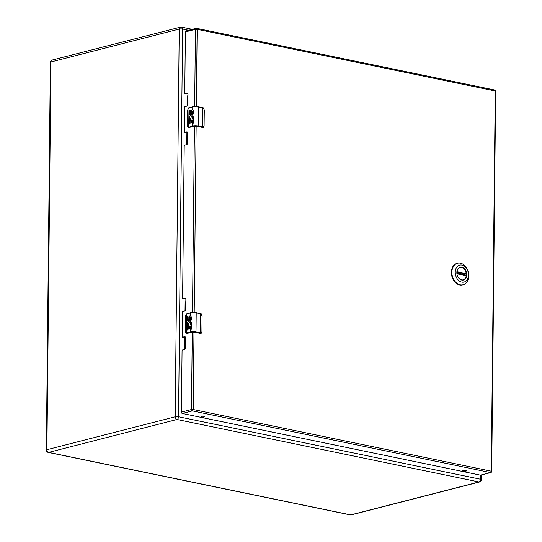 <?xml version="1.0" encoding="UTF-8"?>
<svg xmlns="http://www.w3.org/2000/svg" width="542" height="542" viewBox="0 0 542 542"><rect width="100%" height="100%" fill="white"/><g stroke="black" fill="none" stroke-linecap="round" stroke-linejoin="round"><path stroke-width="0.81" d="M187.674 93.353L187.214 93.258A1.247 0.793 -78.3 0 1 187.457 93.251A1.247 0.793 -78.3 0 1 188.013 94.267L187.905 104.647A1.247 0.793 -78.3 0 1 187.078 106.069L185.032 106.598A0.623 0.393 101.7 0 0 184.619 107.309L184.361 131.889A0.623 0.393 101.7 0 0 184.761 132.39L186.807 131.869A1.247 0.793 -78.3 0 1 187.051 131.862A1.247 0.793 -78.3 0 1 187.613 132.878L187.505 143.251A1.247 0.793 -78.3 0 1 186.678 144.68L184.626 145.202A0.623 0.393 101.7 0 0 184.212 145.92L182.607 298.1A0.623 0.393 101.7 0 0 183.02 298.601L185.073 298.073A1.247 0.793 -78.3 0 1 185.31 298.066A1.247 0.793 -78.3 0 1 185.872 299.082L185.764 309.462A1.247 0.793 -78.3 0 1 184.937 310.884L182.884 311.413A0.623 0.393 101.7 0 0 182.471 312.124L182.2 336.711A0.623 0.393 101.7 0 0 182.613 337.212L184.666 336.684A1.247 0.793 -78.3 0 1 184.903 336.677A1.247 0.793 -78.3 0 1 185.466 337.693L185.357 348.066A1.247 0.793 -78.3 0 1 184.531 349.495L182.478 350.024A0.623 0.393 101.7 0 0 182.065 350.735L181.414 412.11L191.475 409.528L192.288 332.117M187.214 93.258L185.168 93.786A0.623 0.393 101.7 0 1 184.761 93.278L185.391 31.91A1.206 0.894 -104.4 0 1 186.008 30.928L196.075 28.347A1.206 0.894 75.6 0 0 195.459 29.329L197.166 29.315L196.353 106.489M193.995 332.111L193.182 409.515A1.206 0.766 -78.3 0 1 192.383 410.897A1.206 0.894 75.6 0 1 191.475 409.528L193.182 409.515L491.269 471.194A1.206 0.766 101.7 0 1 490.469 472.57A1.206 0.894 75.6 0 0 490.781 472.563L480.72 475.144A1.206 0.894 -104.4 0 1 480.408 475.151L490.469 472.57L192.383 410.897L182.315 413.478L480.408 475.151M182.315 413.478A1.206 0.894 -104.4 0 1 181.414 412.11M466.106 471.059A1.897 0.434 -179.4 0 0 466.567 470.781A1.897 0.434 -179.4 0 0 464.677 470.327A1.897 0.434 -179.4 0 0 462.78 470.741A1.897 0.434 -179.4 0 0 464.013 471.161A1.897 0.434 -179.4 0 0 466.106 471.059M204.388 416.913A1.897 0.434 -179.4 0 0 204.849 416.635A1.897 0.434 -179.4 0 0 202.959 416.181A1.897 0.434 -179.4 0 0 201.062 416.595A1.897 0.434 -179.4 0 0 202.295 417.015A1.897 0.434 -179.4 0 0 204.388 416.913M187.83 93.522L186.082 93.976A0.623 0.393 101.7 0 1 185.852 93.929M185.276 336.948L183.528 337.402A0.623 0.393 101.7 0 1 183.298 337.354M185.682 298.344L183.934 298.791A0.623 0.393 101.7 0 1 183.704 298.744M187.288 144.111L187.417 132.14L185.676 132.58A0.623 0.393 101.7 0 1 185.445 132.533M191.814 115.805A1.904 1.206 101.7 0 1 191.895 115.819L189.971 119.443L192.559 118.779A4.031 0.921 0.6 0 1 193.528 118.596L193.48 123.115A4.031 0.921 -179.4 0 0 192.532 123.291L192.566 120.006A4.031 0.921 -179.4 0 0 192.545 120.012L191.739 120.216L191.712 122.885L190.919 123.088L190.947 120.419L190.086 120.642L190.052 123.928L189.226 124.138L189.517 119.558A3.171 2.005 101.7 0 1 189.483 119.464A3.11 1.965 101.7 0 1 189.402 117.194A3.171 2.005 101.7 0 1 191.997 114.545A3.171 2.005 101.7 0 1 192.6 114.843L193.541 117.675L193.345 118.407L192.485 118.088L193.345 118.4M192.708 109.836A1.897 1.199 -78.3 0 0 191.19 111.618L191.041 111.584A1.897 1.199 101.7 0 1 192.627 109.816A1.897 1.199 101.7 0 1 192.654 109.823L193.609 110.995L193.575 114.071A4.031 0.921 -179.4 0 0 192.627 114.247L192.654 111.571L192.783 114.213M192.444 111.083A0.637 0.4 101.7 0 1 192.525 111.09L192.369 111.056A0.637 0.4 -78.3 0 1 192.634 111.374L192.654 111.571M192.545 120.012L192.708 126.367L197.965 126.333L202.39 127.248L202.586 126.903A5.041 1.152 0.6 0 1 203.128 127.031L204.104 125.758L204.266 110.067L203.331 108A5.041 1.152 -179.4 0 0 202.789 107.872L198.365 106.957L198.162 125.988L202.586 126.903L202.789 107.872L198.284 106.733M189.043 127.519L193.311 126.428M197.573 126.428L202.539 127.458A2.012 1.491 75.6 0 0 203.06 127.451A2.012 1.491 75.6 0 0 203.209 127.397M193.528 118.596L189.971 119.443M191.895 115.819A1.904 1.206 101.7 0 1 192.64 118.122M192.071 114.565A3.171 2.005 -78.3 0 0 189.558 117.221A3.11 1.965 -78.3 0 0 189.632 119.497A3.171 2.005 -78.3 0 0 189.666 119.586L189.382 124.098M190.947 120.419L191.069 123.048M192.566 120.006L192.688 123.251M192.369 111.056A0.637 0.4 -78.3 0 0 191.827 111.787L191.821 112.607A1.904 1.206 101.7 0 1 190.195 114.789A1.904 1.206 101.7 0 1 189.341 113.244L189.368 110.568L190.195 110.358L190.167 113.034A0.637 0.4 -78.3 0 0 191.021 112.939L191.035 111.584M191.19 111.618L191.177 112.973A0.732 0.461 101.7 0 1 190.554 113.563M190.195 110.426L189.524 110.602L189.497 113.278A1.904 1.206 -78.3 0 0 190.276 114.802M192.525 111.09A0.637 0.4 101.7 0 1 192.81 111.605M203.975 126.503L202.898 127.37L203.331 127.377L204.104 125.758M203.785 108.305L203.27 107.811M191.739 115.785L192.573 116.97L192.485 118.088M203.331 108L198.23 106.713L192.837 106.754L198.365 106.957A4.031 0.921 -179.4 0 0 192.681 106.998L188.88 107.973A5.041 1.152 -179.4 0 0 188.426 108.109L187.715 110.182L187.552 125.88L188.48 127.472L187.681 126.618M187.552 125.88L188.169 127.499L192.478 126.029A4.031 0.921 0.6 0 1 198.162 125.988L197.965 126.333M189.659 321.799A1.904 1.206 101.7 0 1 189.741 321.812L187.81 325.437L190.398 324.773A4.031 0.921 0.6 0 1 191.373 324.59L191.326 329.109A4.031 0.921 -179.4 0 0 190.377 329.285L190.411 325.999A4.031 0.921 -179.4 0 0 190.384 326.006L189.585 326.209L189.558 328.879L188.758 329.082L188.785 326.413L187.932 326.636L187.898 329.922L187.071 330.132L187.356 325.552A3.171 2.005 101.7 0 1 187.322 325.457A3.11 1.965 101.7 0 1 187.247 323.188A3.171 2.005 101.7 0 1 189.842 320.539A3.171 2.005 101.7 0 1 190.438 320.837L191.394 322.632L191.38 323.669L191.184 324.401L190.33 324.082L191.19 324.394M190.499 317.565L190.479 317.361A0.637 0.4 -78.3 0 0 189.673 317.775L189.666 318.601A1.904 1.206 101.7 0 1 188.04 320.783A1.904 1.206 101.7 0 1 187.186 319.238L187.214 316.562L188.04 316.352L188.013 319.028A0.637 0.4 -78.3 0 0 188.867 318.933L188.88 317.578A1.897 1.199 101.7 0 1 190.472 315.81L191.455 316.989L191.421 320.065A4.031 0.921 -179.4 0 0 190.472 320.241L190.499 317.565L190.621 320.2M190.384 326.006L190.547 332.361L195.811 332.321L200.228 333.235L200.432 332.896A5.041 1.152 0.6 0 1 200.974 333.025L201.942 331.751L202.105 316.054L201.17 313.994A5.041 1.152 -179.4 0 0 200.628 313.865L196.204 312.951L196.008 331.975L200.432 332.896L200.628 313.865L196.123 312.727M186.888 333.513L191.15 332.422M195.411 332.422L200.377 333.452A2.012 1.491 75.6 0 0 200.899 333.445A2.012 1.491 75.6 0 0 201.055 333.391M191.373 324.59L187.81 325.437M189.741 321.812A1.904 1.206 101.7 0 1 190.479 324.116M189.917 320.559A3.171 2.005 -78.3 0 0 187.397 323.215A3.11 1.965 -78.3 0 0 187.478 325.491A3.171 2.005 -78.3 0 0 187.512 325.579L187.227 330.092M188.785 326.413L188.914 329.041M190.411 325.999L190.527 329.245M190.472 315.81A1.897 1.199 101.7 0 1 190.493 315.817L190.52 312.991L186.719 313.967L186.523 332.998L190.323 332.022A4.031 0.921 0.6 0 1 196.008 331.975L195.811 332.321M190.547 315.83A1.897 1.199 -78.3 0 0 189.036 317.612L189.023 318.967A0.732 0.461 101.7 0 1 188.392 319.55M188.04 316.42L187.369 316.596L187.336 319.272A1.904 1.206 -78.3 0 0 188.115 320.789M190.289 317.077A0.637 0.4 101.7 0 1 190.648 317.598M201.82 332.497L200.736 333.357L201.177 333.371L201.942 331.751M201.631 314.292L201.109 313.804M189.585 321.779L190.418 322.964L190.33 324.082M201.17 313.994L196.068 312.7L190.52 312.991A4.031 0.921 -179.4 0 1 196.204 312.951L190.676 312.748L186.719 313.967A5.041 1.152 -179.4 0 0 186.265 314.103L185.56 316.176L185.398 331.873L186.319 333.465L185.527 332.612M185.391 331.894L186.014 333.493L186.746 333.337L186.523 332.998A5.041 1.152 -179.4 0 0 186.069 333.134M466.12 275.539L456.913 273.635L466.228 275.79A6.348 4.695 -104.4 0 1 463.078 279.875A6.348 4.695 -104.4 0 1 462.543 279.97M466.059 275.539L456.94 273.866M459.413 267.755A6.348 4.695 -104.4 0 1 459.921 267.579A6.348 4.695 -104.4 0 1 466.249 273.629L466.079 273.995L456.892 272.098M464.243 275.153A6.348 4.695 -104.4 0 0 464.216 274.476L466.079 273.995M464.216 274.476L456.865 272.951M187.695 105.507L187.796 95.778L187.281 95.914L187.18 106.036M186.902 132.268L186.773 144.646M185.378 337.144L184.117 337.564L185.466 337.971M185.547 310.322L185.635 301.772L185.127 301.901L185.032 310.851M184.747 337.829L184.626 349.461M185.262 337.93L185.147 348.933M460.199 284.848A11.111 8.218 -104.4 0 1 451.994 274.184A11.111 8.218 -104.4 0 1 457.55 263.27A11.111 8.218 -104.4 0 1 460.422 263.216A11.111 8.218 -104.4 0 1 468.627 273.879A11.111 8.218 -104.4 0 1 463.071 284.794A11.111 8.218 -104.4 0 1 460.199 284.848M461.77 282.131A8.726 6.457 -104.4 0 1 455.246 272.267A8.726 6.457 -104.4 0 1 461.953 265.14A8.726 6.457 -104.4 0 1 468.478 275.004A8.726 6.457 -104.4 0 1 461.77 282.131M461.798 280.085A6.626 4.898 75.6 0 0 466.886 274.672A6.626 4.898 75.6 0 0 461.933 267.186A6.626 4.898 75.6 0 0 456.838 272.592A6.626 4.898 75.6 0 0 461.798 280.085M461.77 267.457A6.389 4.722 75.6 0 0 460.117 267.484A6.389 4.722 75.6 0 0 456.926 273.764A6.389 4.722 75.6 0 0 461.642 279.889A6.389 4.722 75.6 0 0 463.295 279.862A6.389 4.722 75.6 0 0 466.486 273.588A6.389 4.722 75.6 0 0 461.77 267.457M457.292 263.344A11.111 8.218 75.6 0 0 457.035 263.405A11.111 8.218 75.6 0 0 451.479 274.32A11.111 8.218 75.6 0 0 459.677 284.977A11.111 8.218 75.6 0 0 462.556 284.923A11.111 8.218 75.6 0 0 462.814 284.855M188.575 30.271L182.607 29.031L178.548 416.764L480.591 479.257L480.632 475.165M180.466 27.127A2.378 1.762 -104.4 0 0 179.253 29.058L50.962 61.971L46.903 449.704L175.195 416.791L179.253 29.058A2.378 0.542 0.6 0 1 182.607 29.031A2.378 1.504 -78.3 0 0 181.536 27.1A2.378 2.378 0 0 0 180.466 27.127L52.174 60.04A2.378 2.378 0 0 0 50.386 62.316A2.378 0.542 0.6 0 1 50.962 61.971A2.378 1.762 -104.4 0 1 52.174 60.04M176.97 419.481L48.685 452.394L350.721 514.886L479.013 481.974L176.97 419.481A2.378 1.504 -78.3 0 0 178.548 416.764A2.378 0.542 0.6 0 0 175.195 416.791A2.378 1.762 -104.4 0 0 176.97 419.481M481.418 479.684A2.378 0.542 0.6 0 0 480.591 479.257A2.378 1.504 101.7 0 1 479.013 481.974A2.378 1.762 -104.4 0 0 479.629 481.96A2.378 2.378 0 0 0 481.418 479.684L481.465 474.955M479.629 481.96L351.338 514.873A2.378 1.762 -104.4 0 1 350.721 514.886A2.378 1.504 101.7 0 1 350.267 514.9L48.224 452.407A2.378 1.504 -78.3 0 0 48.685 452.394A2.378 1.762 -104.4 0 1 46.903 449.704A2.378 0.542 0.6 0 0 46.327 450.05A2.378 2.378 0 0 0 48.224 452.407M194.653 106.496L195.459 29.329L185.391 31.91M192.491 312.49L194.442 126.123M490.781 472.563A1.206 1.206 0 0 0 491.689 471.404L491.269 471.194L495.252 90.988L197.166 29.315A1.206 0.766 101.7 0 0 196.617 28.333A1.206 1.206 0 0 0 196.075 28.347A1.206 0.894 75.6 0 1 196.387 28.34A1.206 0.766 101.7 0 1 196.617 28.333L494.711 90.006A1.206 0.766 -78.3 0 0 494.473 90.013M196.15 126.117L194.199 312.483M495.252 90.988L495.673 91.205A1.206 1.206 0 0 0 494.711 90.006A1.206 0.766 -78.3 0 1 495.252 90.988M183.528 337.402L182.613 337.212M185.12 336.778L184.666 336.684M183.934 298.791L183.02 298.601M185.527 298.168L185.073 298.073M185.676 132.58L184.761 132.39M187.268 131.963L186.807 131.869M186.082 93.976L185.168 93.786M188.223 127.14A5.041 1.152 -179.4 0 1 188.677 127.004L189.029 107.729L188.582 107.865L192.837 106.754L192.654 109.823M192.634 111.374L192.6 114.843M192.559 118.779L192.566 118.122M202.39 127.248L202.898 127.37L202.423 127.438M192.708 126.367L188.907 127.343M188.169 127.499L188.508 127.573A2.012 1.274 101.7 0 0 188.894 127.56L188.48 127.472M202.898 127.37L203.128 127.031M189.111 107.722L192.762 106.788M202.593 107.628L203.182 107.75L204.28 110.087L204.097 125.805M187.552 125.9L187.715 110.195L188.426 108.109M192.573 116.97L192.566 117.702M193.169 126.462L188.508 127.573A2.012 1.274 101.7 0 1 188.318 127.505M203.331 127.377L197.464 126.408M190.479 317.361L190.438 320.837M190.398 324.773L190.405 324.116M200.228 333.235L200.736 333.357L200.269 333.432M190.547 332.361L186.746 333.337M186.014 333.493L186.353 333.567A2.012 1.274 101.7 0 0 186.739 333.554L186.319 333.465M186.956 313.716L190.608 312.781M200.438 313.622L201.021 313.743L202.105 316.101M201.942 331.792L202.105 316.054M185.391 331.887L185.554 316.189L186.265 314.103M190.418 322.964L190.411 323.689M191.008 332.456L186.353 333.567A2.012 1.274 101.7 0 1 186.163 333.499M201.177 333.371L195.303 332.402M456.933 271.698L466.249 273.629M192.268 29.322L181.536 27.1M350.267 514.9A2.378 2.378 0 0 0 351.338 514.873M46.327 450.05L50.386 62.316M491.689 471.404L495.673 91.205M183.413 337.402L182.498 337.212M183.813 298.791L182.898 298.601M185.554 132.587L184.639 132.397M185.96 93.976L185.046 93.786M457.55 263.27L457.035 263.405M463.071 284.794L462.556 284.923"/></g></svg>
